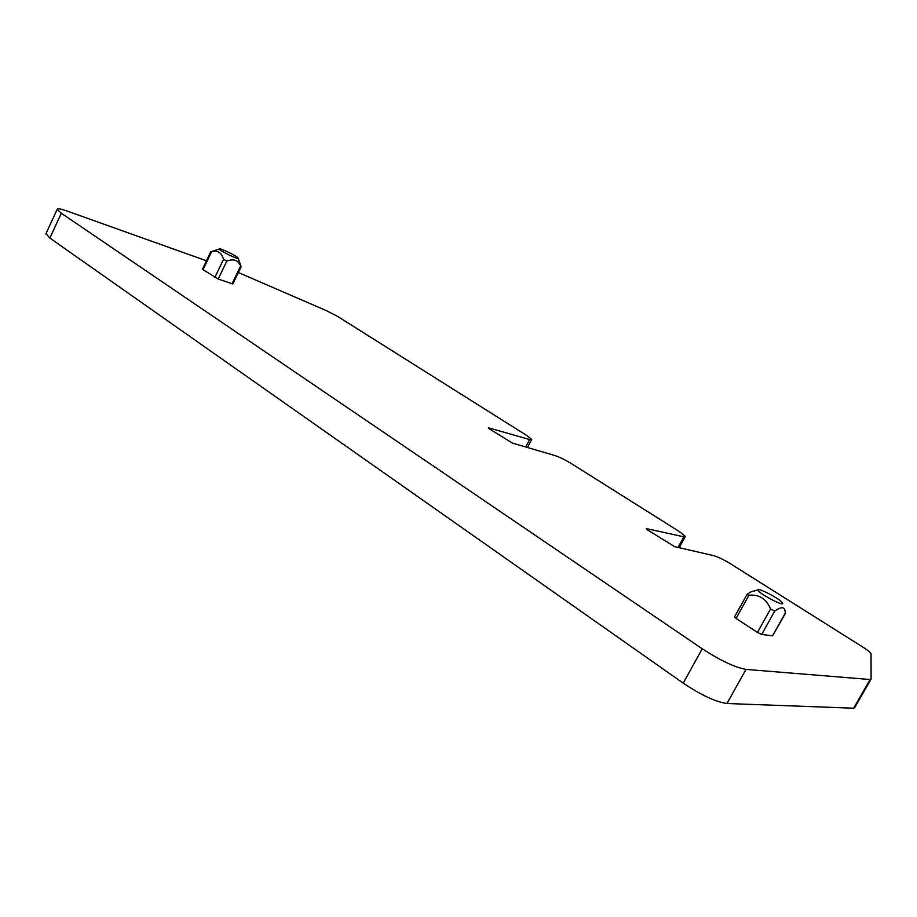 <?xml version="1.0" encoding="UTF-8"?>
<svg xmlns="http://www.w3.org/2000/svg" width="917" height="917" viewBox="0 0 917 917"><rect width="100%" height="100%" fill="white"/><g stroke="black" fill="none" stroke-linecap="round" stroke-linejoin="round"><path stroke-width="1.38" d="M219.908 248.908L219.323 248.977C218.017 249.711 234.42 258.09 237.537 258.273L238.03 257.941C237.32 256.359 222.854 249.16 219.908 248.908M212.836 251.132L211.586 251.739C217.581 249.986 221.559 252.53 223.519 259.373L226.866 261.013C232.998 258.938 237.125 259.832 239.245 263.683L240.839 265.655M202.474 269.139L203.012 269.667L211.586 251.739M241.125 266.755L232.826 283.949L218.2 279.043L203.012 269.667M206.463 260.806L67.228 211.093C60.82 208.835 57.473 208.251 57.198 209.328L61.301 213.237L702.239 648.778C720.464 660.572 735.056 667.45 746.014 669.41L870.13 679.508L871.07 679.107L871.047 653.626C870.21 652.216 867.413 650.004 862.645 646.966L730.815 563.966C723.788 559.679 718.057 556.906 713.632 555.633L674.614 546.647L647.196 529.694L646.325 528.582L683.83 536.823L685.366 536.399L679.245 531.505L571.188 463.475C565.101 459.772 559.714 457.147 555.026 455.589L512.443 443.106L488.887 428.571L488.463 427.792L529.59 439.541L531.722 439.438L527.126 435.735L337.823 316.548L326.486 310.68L238.34 272.532M772.55 635.836L761.683 634.438L757.465 632.432L736.064 618.436L748.937 595.236C759.15 594.227 766.348 598.835 770.532 609.026L774.75 611.054C780.814 606.871 784.195 606.687 784.929 610.516L785.479 613.244L772.55 635.836L785.456 612.785M734.563 616.854L736.064 618.436M46.01 233.64L49.862 238.065L61.301 213.237M702.239 648.778L683.222 683.154L49.862 238.065M683.222 683.154C701.241 695.143 715.81 701.929 726.94 703.511L853.681 708.199L854.655 707.706L870.886 679.417M757.855 589.918C757.282 587.063 779.312 598.492 782.293 602.595L782.682 603.283C784.024 606.928 757.625 592.772 757.855 589.986L750.473 592.038L746.897 594.606L748.937 595.236M750.874 591.832L755.104 590.674M214.853 277.415L223.519 259.373M218.2 279.043L226.866 261.013M232.024 283.834L240.632 265.999M726.94 703.511L746.014 669.41M870.13 679.508L853.681 708.199M757.465 632.432L770.532 609.026M761.683 634.438L774.75 611.054M525.693 446.992L529.59 439.541M683.83 536.823L678.053 547.438M219.323 248.977L210.75 251.831L202.462 269.185M238.111 258.135L240.346 264.348M45.85 233.984L57.198 209.328M734.448 617.049L746.897 594.606M527.493 447.519L531.528 439.805M685.068 536.938L679.21 547.701"/></g></svg>
